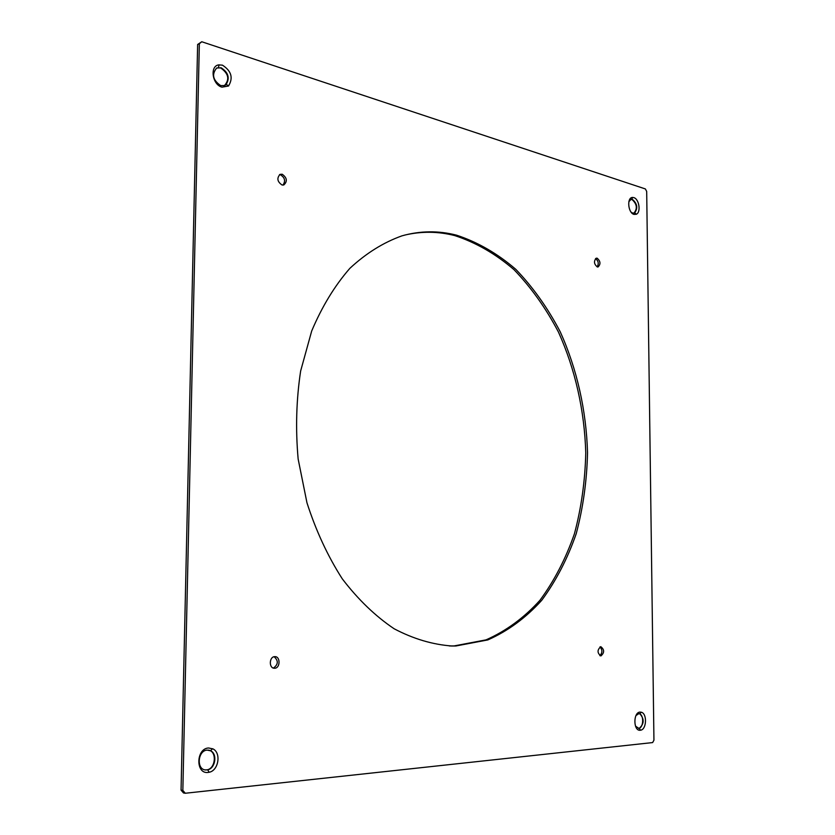 <?xml version="1.0" encoding="UTF-8"?>
<svg xmlns="http://www.w3.org/2000/svg" width="835" height="835" viewBox="0 0 835 835"><rect width="100%" height="100%" fill="white"/><g stroke="black" fill="none" stroke-linecap="round" stroke-linejoin="round"><path stroke-width="1.25" d="M185.307 793.25L183.523 792.979L181.059 790.14L182.844 790.411L199.346 43.744L201.767 41.75L645.371 188.94L646.687 191.445L653.941 740.186L652.636 742.576L185.307 793.25L182.844 790.411M201.767 41.75L197.634 44.495L181.059 790.14M599.864 655.694C602.505 652.834 602.546 649.901 600 646.895M282.929 185.099C285.727 181.091 284.902 177.657 280.456 174.786L279.516 174.661M449.251 645.935L454.094 645.925L486.022 639.871C506.114 630.989 524.088 617.796 539.942 600.302C554.304 580.805 565.796 558.615 574.438 533.742C581.337 507.816 585.116 480.856 585.763 452.862C584.552 410.736 575.211 369.154 558.458 332.079C546.017 308.345 531.206 287.553 514.026 269.684C495.708 253.923 475.971 242.567 454.845 235.616C438.239 231.347 421.55 231.17 404.777 235.073M205.159 769.891L206.37 769.891C215.628 769.494 217.413 751.072 208.322 750.122M273.41 668.073C278.316 664.503 278.556 660.725 274.13 656.738M638.472 728.402C643.775 728.266 644.192 714.092 638.921 713.674M224.855 85.441L224.427 85.608C229.875 79.471 228.623 73.584 220.67 67.938L216.87 67.938M633.838 213.217C637.648 208.719 637.074 204.178 632.095 199.586L630.905 199.481L628.859 201.673M630.623 199.534L629.225 200.442M597.15 266.897C598.977 263.651 598.444 260.885 595.553 258.599M600.887 655.945C604.55 652.73 604.53 649.651 600.803 646.687C597.119 649.901 597.15 652.991 600.887 655.945M282.032 184.984L283.827 184.963C287.605 181.362 287.063 177.782 282.199 174.233L280.069 174.358C276.636 178.158 277.293 181.696 282.032 184.984M221.985 87.164L228.508 86.005C233.435 77.885 231.399 70.944 222.434 65.161L218.791 64.879C209.554 65.923 212.247 84.742 221.985 87.164M208.124 772.427L209.074 772.271C218.53 770.747 221.463 752.909 212.967 748.901L208.614 747.983C195.974 748.41 195.421 774.275 208.124 772.427M455.91 645.977L487.838 639.923C507.93 631.02 525.893 617.816 541.738 600.302C556.1 580.784 567.591 558.573 576.223 533.669C583.112 507.711 586.89 480.72 587.537 452.706C586.316 410.528 576.975 368.903 560.222 331.777C547.781 308.021 532.97 287.198 515.79 269.319C497.462 253.537 477.735 242.16 456.599 235.188C438.427 230.502 420.214 230.721 401.938 235.856C383.39 242.474 366.022 253.318 349.823 268.379C334.668 285.779 321.955 306.654 311.685 331.015L300.652 370.959C296.3 399.641 295.465 428.992 298.147 459.031L306.956 502.764C315.964 530.768 327.727 556.131 342.277 578.832C358.069 599.499 375.364 616.147 394.151 628.776C413.377 638.89 432.718 644.641 452.163 646.008L455.91 645.977M639.182 728.402L640.612 730.197C646.541 729.55 647.323 713.935 641.499 712.276L640.069 712.078C633.034 712.203 633.254 731.376 640.288 730.239M274.611 668.24C280.383 668.292 280.56 656.206 274.788 656.654C269.131 656.529 268.724 668.407 274.391 668.24L274.611 668.24M633.995 214.397L636.28 214.271C641.176 212.434 639.161 198.939 633.796 197.613L632.533 197.446C626.647 197.404 627.993 212.988 633.995 214.397M597.275 266.929L598.048 266.97C600.835 264.184 600.553 261.261 597.192 258.213L596.232 258.213C593.633 261.157 593.977 264.069 597.275 266.929M220.732 85.619L224.605 85.546L226.034 84.679C230.042 78.083 228.393 72.447 221.098 67.76L216.63 68.063C211.516 74.398 212.883 80.243 220.732 85.619M197.634 44.495L199.346 43.744M207.226 750.112C197.728 750.373 196.131 769.557 205.598 769.953L207.602 769.828C215.284 768.607 217.674 754.099 210.754 750.853L207.226 750.112M639.161 728.402C644.202 723.966 644.453 719.112 639.913 713.852L638.744 713.685L635.967 715.574M635.477 726.106L638.921 728.433M631.103 212.142L632.69 213.113L634.548 213.008C638.044 208.301 637.376 203.792 632.523 199.492L630.895 199.481M219.125 64.827L218.415 67.489M632.69 197.436L631.625 199.346M207.675 769.818L209.178 772.25M210.483 750.717L212.622 748.734M639.767 713.8L641.332 712.213M634.683 212.946L636.447 214.177M226.212 84.523L228.727 85.817M452.163 646.008L450.347 645.956"/></g></svg>
